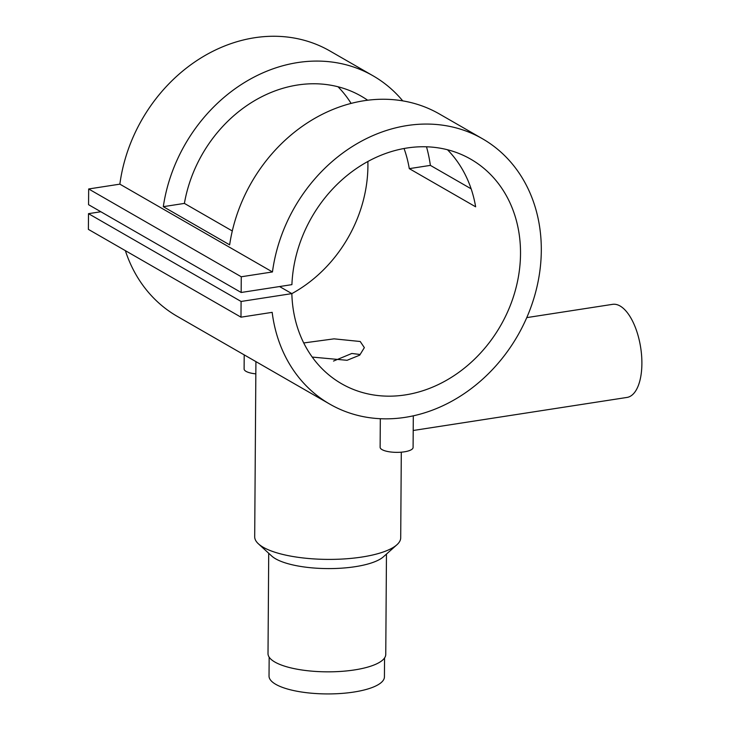 <?xml version="1.0" encoding="UTF-8"?>
<svg xmlns="http://www.w3.org/2000/svg" width="730" height="730" viewBox="0 0 730 730"><rect width="100%" height="100%" fill="white"/><g stroke="black" fill="none" stroke-linecap="round" stroke-linejoin="round"><path stroke-width="1.09" d="M269.16 657.164L269.032 676.062A57.697 17.456 0.4 0 0 275.785 684.339A57.697 17.456 0.4 0 0 340.627 693.5A57.697 17.456 0.4 0 0 384.427 676.865L384.555 657.967M255.829 373.86A16.489 4.991 -179.6 0 1 246.037 371.36A16.489 4.991 -179.6 0 1 244.112 368.997L244.203 354.88M380.321 418.71L380.12 447.253A16.489 4.991 0.4 0 0 382.055 449.625A16.489 4.991 0.4 0 0 400.578 452.235A16.489 4.991 0.4 0 0 413.089 447.49L413.308 415.826M526.759 317.614L612.58 304.346A47.103 21.161 81.2 0 1 620.089 305.998A47.103 21.161 81.2 0 1 641.615 355.711A47.103 21.161 81.2 0 1 626.97 397.439L413.207 430.49M255.92 361.615L254.697 536.796A73.009 22.092 0.4 0 0 258.42 543.832L271.733 556.041A58.874 17.821 0.4 0 0 275.621 558.806A58.874 17.821 0.4 0 0 332.415 568.561A58.874 17.821 0.4 0 0 383.396 556.817L396.874 544.799A73.009 22.092 0.4 0 0 400.706 537.809L401.299 452.18M258.42 543.832A73.009 22.092 0.4 0 0 263.247 547.272A73.009 22.092 0.4 0 0 333.665 559.362A73.009 22.092 0.4 0 0 396.874 544.799M268.713 553.267L268.01 653.606A58.874 17.821 0.4 0 0 274.9 662.055A58.874 17.821 0.4 0 0 341.065 671.399A58.874 17.821 0.4 0 0 385.759 654.427L386.462 554.088M312.23 357.079L347.069 360.301L359.717 355.163L364.352 347.626L360.219 341.503L334.066 338.848L303.726 342.954M279.563 286.543L291.845 293.615A129.529 108.87 119.9 0 0 341.567 383.724A129.529 108.87 119.9 0 0 500.534 325.753A129.529 108.87 119.9 0 0 470.759 159.186A129.529 108.87 119.9 0 0 355.054 169.46A129.529 108.87 119.9 0 0 291.909 284.636L241.155 292.484L88.558 204.683L88.668 188.97L119.857 184.152L272.454 271.952A153.072 128.672 -60.1 0 1 482.503 138.773L439.378 113.962A153.072 128.672 119.9 0 0 229.649 244.842L163.301 206.672A153.072 128.672 -60.1 0 1 373.03 75.792A153.072 128.672 -60.1 0 1 402.75 100.877M426.502 146.803A153.072 128.672 -60.1 0 1 430.381 165.382L471.142 188.824M482.503 138.773A153.072 128.672 -60.1 0 1 517.689 335.627A153.072 128.672 -60.1 0 1 329.823 404.137A153.072 128.672 -60.1 0 1 272.171 312.349L240.982 317.176L241.092 301.463L291.845 293.615M119.857 184.152A153.072 128.672 -60.1 0 1 329.905 50.972L373.03 75.792M329.823 404.137L177.217 316.336A153.072 128.672 -60.1 0 1 125.359 250.645M367.683 100.238A129.529 108.87 119.9 0 0 361.286 96.205A129.529 108.87 119.9 0 0 184.398 203.405L232.295 230.972M447.49 149.75A129.529 108.87 -60.1 0 1 475.641 206.809L409.293 168.639A129.529 108.87 119.9 0 0 404.046 148.509M291.845 293.624A129.529 108.87 119.9 0 0 367.874 161.494M351.112 103.423A129.529 108.87 119.9 0 0 338.008 86.76M241.092 301.463L88.494 213.662L88.385 229.375L240.982 317.176M88.494 213.662L100.84 211.755M241.155 292.484L241.265 276.77L272.454 271.952M88.668 188.97L241.265 276.77M333.51 361.067L351.814 353.475L360.127 354.488M163.301 206.672L184.398 203.405M409.293 168.639L430.381 165.382"/></g></svg>
